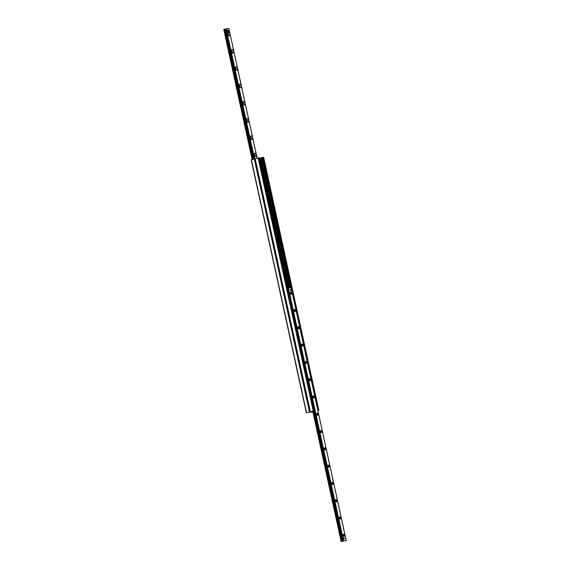<?xml version="1.0" encoding="UTF-8"?>
<svg xmlns="http://www.w3.org/2000/svg" width="570" height="570" viewBox="0 0 570 570"><rect width="100%" height="100%" fill="white"/><g stroke="black" fill="none" stroke-linecap="round" stroke-linejoin="round"><path stroke-width="0.85" d="M312.795 411.54L306.332 412.709L312.738 411.291M254.961 158.838L251.199 159.835L306.404 412.673M312.852 411.789L310.892 412.21L312.83 411.697M282.962 267.202L283.041 267.572M275.424 232.617L275.502 232.995M267.879 198.039L267.964 198.41M260.34 163.462L260.426 163.832M259.072 157.804L255.061 158.831M263.596 157.327L259.208 158.239M317.846 410.357L318.801 410.165L317.861 410.436M343.503 538.536A0.663 0.371 -105.1 0 1 344.237 538.401A0.663 0.371 -105.1 0 1 343.503 538.536M290.372 290.094A0.663 0.371 -105.1 0 1 291.106 289.952A0.663 0.371 -105.1 0 1 290.372 290.094M343.076 535.372A1.112 0.62 -105.1 0 1 343.083 534.632A1.112 0.62 -105.1 0 1 343.931 534.439A1.112 0.62 -105.1 0 1 344.33 535.935A1.112 0.62 -105.1 0 1 343.503 536.199A1.112 0.62 -105.1 0 1 343.076 535.372M343.382 536.064A0.734 0.413 74.9 0 0 343.211 534.674A0.734 0.413 74.9 0 0 343.04 534.817M339.307 518.087A1.112 0.62 -105.1 0 1 339.307 517.339A1.112 0.62 -105.1 0 1 340.162 517.154A1.112 0.62 -105.1 0 1 340.561 518.65A1.112 0.62 -105.1 0 1 339.734 518.914A1.112 0.62 -105.1 0 1 339.307 518.087M339.613 518.771A0.734 0.413 74.9 0 0 339.442 517.382A0.734 0.413 74.9 0 0 339.271 517.524M335.538 500.795A1.112 0.62 -105.1 0 1 335.538 500.054A1.112 0.62 -105.1 0 1 336.393 499.861A1.112 0.62 -105.1 0 1 336.792 501.358A1.112 0.62 -105.1 0 1 335.965 501.621A1.112 0.62 -105.1 0 1 335.538 500.795M335.844 501.479A0.734 0.413 74.9 0 0 335.673 500.097A0.734 0.413 74.9 0 0 335.502 500.232M331.769 483.503A1.112 0.62 -105.1 0 1 331.769 482.761A1.112 0.62 -105.1 0 1 332.623 482.569A1.112 0.62 -105.1 0 1 333.022 484.065A1.112 0.62 -105.1 0 1 332.196 484.329A1.112 0.62 -105.1 0 1 331.769 483.503M332.068 484.194A0.734 0.413 74.9 0 0 331.904 482.804A0.734 0.413 74.9 0 0 331.733 482.94M327.999 466.217A1.112 0.62 -105.1 0 1 327.999 465.469A1.112 0.62 -105.1 0 1 328.847 465.284A1.112 0.62 -105.1 0 1 329.253 466.773A1.112 0.62 -105.1 0 1 328.427 467.044A1.112 0.62 -105.1 0 1 327.999 466.217M328.299 466.901A0.734 0.413 74.9 0 0 328.135 465.512A0.734 0.413 74.9 0 0 327.964 465.654M324.23 448.925A1.112 0.62 -105.1 0 1 324.23 448.177A1.112 0.62 -105.1 0 1 325.078 447.992A1.112 0.62 -105.1 0 1 325.484 449.488A1.112 0.62 -105.1 0 1 324.658 449.751A1.112 0.62 -105.1 0 1 324.23 448.925M324.53 449.609A0.734 0.413 74.9 0 0 324.366 448.227A0.734 0.413 74.9 0 0 324.195 448.362M320.454 431.632A1.112 0.62 -105.1 0 1 320.461 430.892A1.112 0.62 -105.1 0 1 321.309 430.699A1.112 0.62 -105.1 0 1 321.715 432.195A1.112 0.62 -105.1 0 1 320.882 432.459A1.112 0.62 -105.1 0 1 320.454 431.632M320.76 432.324A0.734 0.413 74.9 0 0 320.589 430.934A0.734 0.413 74.9 0 0 320.426 431.07M316.685 414.34A1.112 0.62 -105.1 0 1 316.692 413.599A1.112 0.62 -105.1 0 1 317.54 413.414A1.112 0.62 -105.1 0 1 317.946 414.903A1.112 0.62 -105.1 0 1 317.112 415.167A1.112 0.62 -105.1 0 1 316.685 414.34M316.991 415.031A0.734 0.413 74.9 0 0 316.82 413.642A0.734 0.413 74.9 0 0 316.656 413.784M312.916 397.055A1.112 0.62 -105.1 0 1 312.923 396.307A1.112 0.62 -105.1 0 1 313.771 396.122A1.112 0.62 -105.1 0 1 314.177 397.618A1.112 0.62 -105.1 0 1 313.343 397.881A1.112 0.62 -105.1 0 1 312.916 397.055M313.222 397.739A0.734 0.413 74.9 0 0 313.051 396.349A0.734 0.413 74.9 0 0 312.887 396.492M309.147 379.762A1.112 0.62 -105.1 0 1 309.154 379.022A1.112 0.62 -105.1 0 1 310.002 378.829A1.112 0.62 -105.1 0 1 310.408 380.325A1.112 0.62 -105.1 0 1 309.574 380.589A1.112 0.62 -105.1 0 1 309.147 379.762M309.453 380.454A0.734 0.413 74.9 0 0 309.282 379.064A0.734 0.413 74.9 0 0 309.118 379.2M305.377 362.47A1.112 0.62 -105.1 0 1 305.385 361.729A1.112 0.62 -105.1 0 1 306.233 361.537A1.112 0.62 -105.1 0 1 306.632 363.033A1.112 0.62 -105.1 0 1 305.805 363.297A1.112 0.62 -105.1 0 1 305.377 362.47M305.684 363.161A0.734 0.413 74.9 0 0 305.513 361.772A0.734 0.413 74.9 0 0 305.342 361.914M301.608 345.185A1.112 0.62 -105.1 0 1 301.608 344.437A1.112 0.62 -105.1 0 1 302.463 344.252A1.112 0.62 -105.1 0 1 302.862 345.748A1.112 0.62 -105.1 0 1 302.036 346.011A1.112 0.62 -105.1 0 1 301.608 345.185M301.915 345.869A0.734 0.413 74.9 0 0 301.744 344.48A0.734 0.413 74.9 0 0 301.573 344.622M297.839 327.892A1.112 0.62 -105.1 0 1 297.839 327.152A1.112 0.62 -105.1 0 1 298.694 326.959A1.112 0.62 -105.1 0 1 299.093 328.455A1.112 0.62 -105.1 0 1 298.267 328.719A1.112 0.62 -105.1 0 1 297.839 327.892M298.139 328.577A0.734 0.413 74.9 0 0 297.975 327.194A0.734 0.413 74.9 0 0 297.804 327.33M294.07 310.6A1.112 0.62 -105.1 0 1 294.07 309.859A1.112 0.62 -105.1 0 1 294.925 309.667A1.112 0.62 -105.1 0 1 295.324 311.163A1.112 0.62 -105.1 0 1 294.498 311.427A1.112 0.62 -105.1 0 1 294.07 310.6M294.369 311.291A0.734 0.413 74.9 0 0 294.206 309.902A0.734 0.413 74.9 0 0 294.035 310.037M290.301 293.315A1.112 0.62 -105.1 0 1 290.301 292.567A1.112 0.62 -105.1 0 1 291.149 292.382A1.112 0.62 -105.1 0 1 291.555 293.871A1.112 0.62 -105.1 0 1 290.728 294.141A1.112 0.62 -105.1 0 1 290.301 293.315M290.6 293.999A0.734 0.413 74.9 0 0 290.436 292.61A0.734 0.413 74.9 0 0 290.265 292.752M346.197 540.567L341.131 541.5L346.197 540.567L291.099 287.693L287.686 288.185M228.029 35.162A0.941 0.527 74.9 0 0 228.185 35.162A0.941 0.527 74.9 0 0 228.449 34.114A0.941 0.527 74.9 0 0 227.694 33.345A0.941 0.527 74.9 0 0 227.558 33.416M231.798 52.454A0.941 0.527 74.9 0 0 231.954 52.454A0.941 0.527 74.9 0 0 232.218 51.407A0.941 0.527 74.9 0 0 231.463 50.63A0.941 0.527 74.9 0 0 231.327 50.709M235.567 69.747A0.941 0.527 74.9 0 0 235.724 69.739A0.941 0.527 74.9 0 0 235.987 68.692A0.941 0.527 74.9 0 0 235.232 67.923A0.941 0.527 74.9 0 0 235.096 68.001M239.336 87.032A0.941 0.527 74.9 0 0 239.493 87.032A0.941 0.527 74.9 0 0 239.756 85.985A0.941 0.527 74.9 0 0 239.001 85.215A0.941 0.527 74.9 0 0 238.866 85.286M243.105 104.324A0.941 0.527 74.9 0 0 243.262 104.324A0.941 0.527 74.9 0 0 243.525 103.277A0.941 0.527 74.9 0 0 242.77 102.5A0.941 0.527 74.9 0 0 242.635 102.579M246.874 121.617A0.941 0.527 74.9 0 0 247.031 121.617A0.941 0.527 74.9 0 0 247.302 120.562A0.941 0.527 74.9 0 0 246.539 119.793A0.941 0.527 74.9 0 0 246.404 119.871M250.65 138.902A0.941 0.527 74.9 0 0 250.8 138.902A0.941 0.527 74.9 0 0 251.071 137.855A0.941 0.527 74.9 0 0 250.308 137.085A0.941 0.527 74.9 0 0 250.173 137.163M254.419 156.194A0.941 0.527 74.9 0 0 254.569 156.194A0.941 0.527 74.9 0 0 254.84 155.147A0.941 0.527 74.9 0 0 254.078 154.37A0.941 0.527 74.9 0 0 253.949 154.449M227.63 34.164A1.888 1.062 -105.1 0 1 227.637 32.903A1.888 1.062 -105.1 0 1 229.083 32.583A1.888 1.062 -105.1 0 1 229.767 35.119A1.888 1.062 -105.1 0 1 228.356 35.575A1.888 1.062 -105.1 0 1 227.63 34.164M231.399 51.457A1.888 1.062 -105.1 0 1 231.406 50.188A1.888 1.062 -105.1 0 1 232.852 49.868A1.888 1.062 -105.1 0 1 233.536 52.412A1.888 1.062 -105.1 0 1 232.125 52.86A1.888 1.062 -105.1 0 1 231.399 51.457M235.168 68.749A1.888 1.062 -105.1 0 1 235.175 67.481A1.888 1.062 -105.1 0 1 236.621 67.16A1.888 1.062 -105.1 0 1 237.305 69.704A1.888 1.062 -105.1 0 1 235.894 70.153A1.888 1.062 -105.1 0 1 235.168 68.749M238.937 86.034A1.888 1.062 -105.1 0 1 238.944 84.773A1.888 1.062 -105.1 0 1 240.39 84.453A1.888 1.062 -105.1 0 1 241.074 86.996A1.888 1.062 -105.1 0 1 239.664 87.445A1.888 1.062 -105.1 0 1 238.937 86.034M242.706 103.327A1.888 1.062 -105.1 0 1 242.713 102.066A1.888 1.062 -105.1 0 1 244.16 101.745A1.888 1.062 -105.1 0 1 244.844 104.282A1.888 1.062 -105.1 0 1 243.433 104.73A1.888 1.062 -105.1 0 1 242.706 103.327M246.475 120.619A1.888 1.062 -105.1 0 1 246.482 119.351A1.888 1.062 -105.1 0 1 247.929 119.03A1.888 1.062 -105.1 0 1 248.613 121.574A1.888 1.062 -105.1 0 1 247.202 122.023A1.888 1.062 -105.1 0 1 246.475 120.619M250.244 137.912A1.888 1.062 -105.1 0 1 250.251 136.643A1.888 1.062 -105.1 0 1 251.698 136.323A1.888 1.062 -105.1 0 1 252.382 138.866A1.888 1.062 -105.1 0 1 250.971 139.315A1.888 1.062 -105.1 0 1 250.244 137.912M254.02 155.197A1.888 1.062 -105.1 0 1 254.02 153.936A1.888 1.062 -105.1 0 1 255.467 153.615A1.888 1.062 -105.1 0 1 256.151 156.151A1.888 1.062 -105.1 0 1 254.747 156.6A1.888 1.062 -105.1 0 1 254.02 155.197M257.113 158.225L228.869 28.5L225.528 29.006L253.907 159.087L225.528 29.006M225.535 29.041L223.761 29.433L252.175 159.557M287.565 288.306L288.099 288.491L287.529 288.171M288.099 288.491L314.533 409.737L314.12 410.108M314.156 410.279L314.533 409.737M317.661 409.395L291.142 287.871M317.91 409.367L291.469 288.121M287.85 288.52L314.284 409.766M290.6 289.403A0.663 0.371 74.9 0 0 290.921 290.693A0.663 0.371 74.9 0 0 290.6 289.403M228.549 31.435L227.266 31.663L226.988 30.367L227.516 30.224L228.264 30.139L228.549 31.435L227.801 31.521L227.516 30.224M227.266 31.663L227.801 31.521M340.511 538.657L340.725 539.975M343.738 537.845A0.663 0.371 74.9 0 0 344.052 539.142A0.663 0.371 74.9 0 0 343.738 537.845M259.257 158.481L260.006 159.507L259.542 159.778M254.306 158.98L309.439 411.853M310.828 411.754L310.928 412.195M310.985 411.74L311.078 412.153M251.384 159.771L306.517 412.637M255.189 158.745L310.322 411.611M258.11 157.954L313.243 410.828M258.716 157.833L313.849 410.699M259.072 157.79L314.205 410.664M259.884 158.168L288.199 288.028M260.49 158.047L288.812 287.943M260.704 157.99L289.033 287.921M260.953 157.926L289.289 287.893M261.837 157.733L290.194 287.793M262.649 157.512L291.035 287.693M262.905 157.405L291.398 288.064M317.861 409.459L318.039 410.272M263.233 157.334L318.366 410.201M263.589 157.291L318.723 410.165M312.723 411.02L341.166 541.486M312.902 410.977L341.344 541.436M313.707 410.792L342.157 541.258M313.906 410.749L342.356 541.229M314.198 410.678L342.641 541.13L314.184 410.685M314.369 410.087L342.912 541.016M314.426 409.965L342.99 540.987M288.128 288.049L343.261 540.916M288.427 287.985L343.56 540.859M254.569 158.916L226.197 28.792M254.184 159.016L225.813 28.878M253.614 159.165L225.257 29.091M253.422 159.222L225.05 29.127M252.617 159.436L224.245 29.298M252.496 159.472L224.124 29.334M252.232 159.543L223.853 29.405M310.793 411.761L310.892 412.21M251.199 159.835L306.332 412.709M254.961 158.823L310.094 411.697M259.108 157.79L314.241 410.664M263.668 157.291L318.801 410.165M291.099 287.693L346.239 540.567M312.688 411.034L341.131 541.5M257.148 158.211L228.869 28.5M252.139 159.564L223.761 29.433"/></g></svg>

